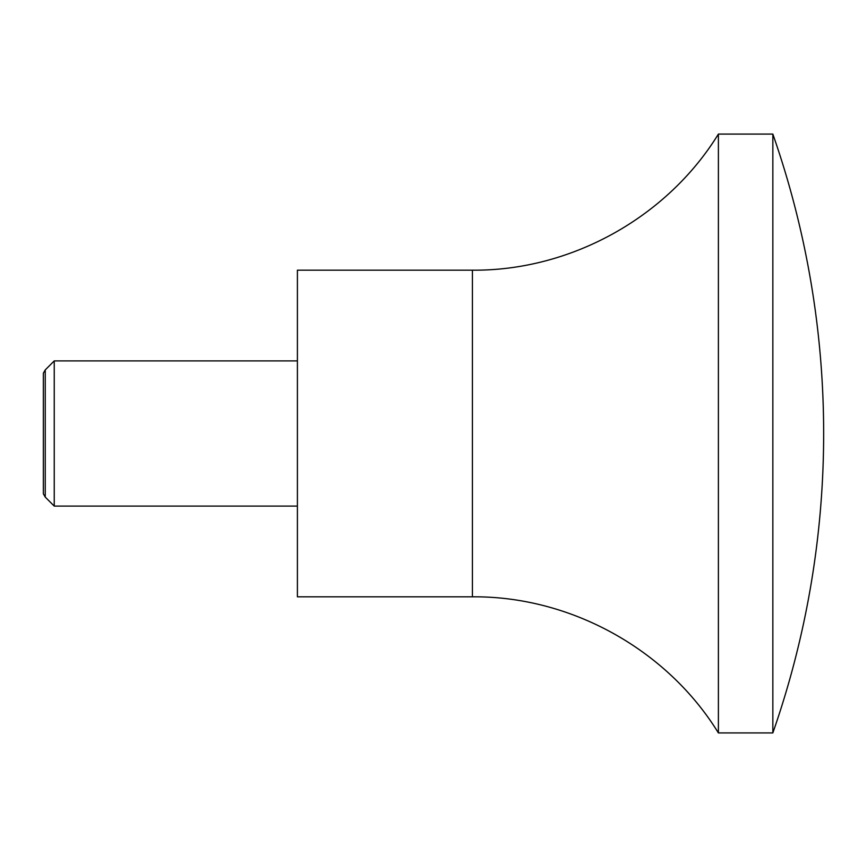 <?xml version="1.0" encoding="UTF-8"?>
<svg xmlns="http://www.w3.org/2000/svg" width="867" height="867" viewBox="0 0 867 867"><rect width="100%" height="100%" fill="white"/><g stroke="black" fill="none" stroke-linecap="round" stroke-linejoin="round"><path stroke-width="1.3" d="M772.844 433.5L772.844 732.918A907.619 907.619 0 0 0 772.844 134.082L772.844 433.5M772.844 134.082L718.396 134.082L718.396 732.918L772.844 732.918M718.396 134.082C666.929 217.693 570.605 270.992 472.417 270.179L297.403 270.179L297.403 596.821L472.417 596.821C570.594 596.008 666.918 649.296 718.396 732.918M45.247 369.906L45.247 497.094L43.35 493.811L43.35 373.189L45.247 369.906L54.242 360.91L54.242 506.09L297.403 506.09M472.417 270.179L472.417 596.821M45.247 497.094L54.242 506.09M297.403 360.91L54.242 360.91"/></g></svg>
